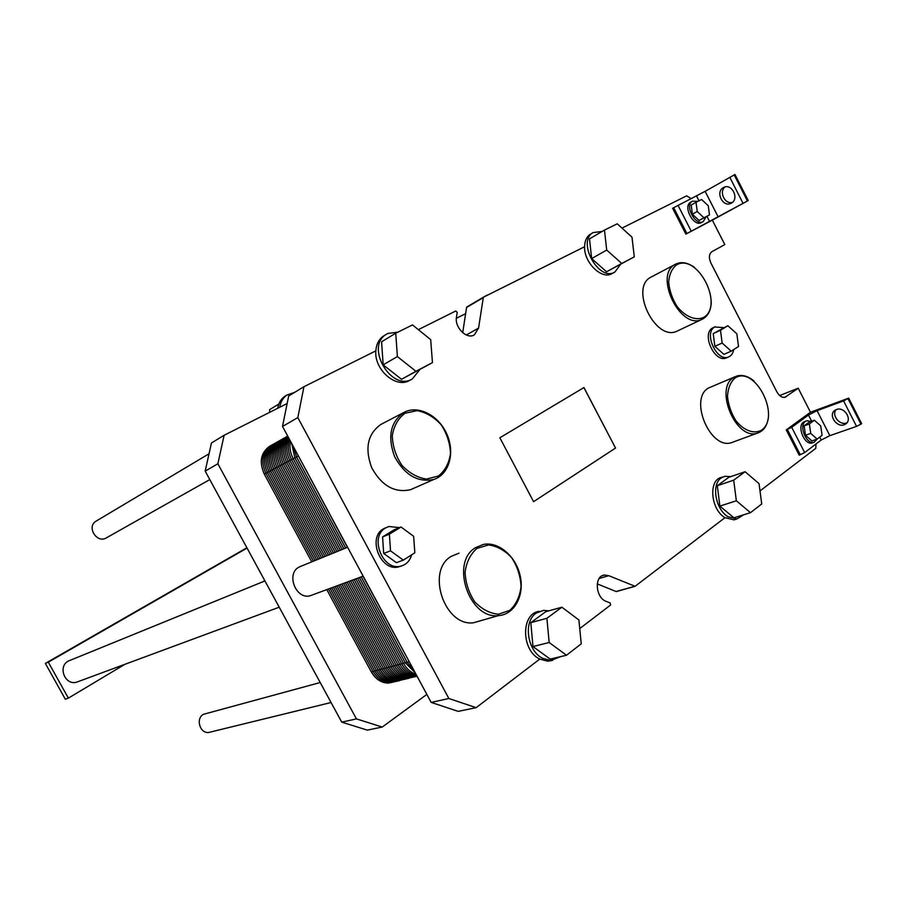<?xml version="1.0" encoding="UTF-8"?>
<svg xmlns="http://www.w3.org/2000/svg" width="907" height="907" viewBox="0 0 907 907"><rect width="100%" height="100%" fill="white"/><g stroke="black" fill="none" stroke-linecap="round" stroke-linejoin="round"><path stroke-width="1.36" d="M211.444 731.802L208.576 732.505C199.857 733.412 195.583 718.798 203.259 714.365L320.194 682.529M246.885 547.76L45.35 663.402L65.327 699.206L68.376 698.129L48.309 662.167L247.055 548.077M45.35 663.402L48.309 662.167M264.753 580.605L262.656 581.863M124.883 664.321L68.376 698.129M79.045 681.282L76.449 682.245C64.828 685.454 57.594 666.554 68.331 661.056L264.935 580.933M209.8 479.588L106.402 537.84C97.049 543.928 86.267 526.933 95.915 521.253L96.448 520.935M615.547 448.069L533.577 501.673L499.859 437.764L583.961 387.55L615.547 448.069L583.893 387.595M614.81 272.077L612.123 273.54C601.976 280.15 583.904 262.724 584.596 246.738L483.352 297.235L478.567 328.085L474.384 334.842C466.98 339.842 454.384 327.461 456.47 317.133L457.207 312.416L455.79 310.976L418.342 329.649M412.073 379.047L409.703 380.35C396.37 389.035 374.001 369.795 375.849 350.85L303.947 386.711L297.825 417.605L448.863 698.503L476.141 707.664L539.756 659.094C520.969 650.319 520.913 613.064 539.393 611.329M579.743 628.574L610.604 605.003L610.207 603.008L606.182 601.386C595.332 597.69 594.04 575.582 604.572 575.049L608.756 575.684L635.104 586.296L724.988 517.67C710.442 509.417 708.231 479.27 721.847 477.32L722.834 476.991M759.998 490.936L815.79 448.341L815.983 443.999M848.691 398.139L861.65 423.614L860.947 424.147L856.548 426.381L829.837 435.655L821.232 440.008L804.668 452.593L799.192 455.178L786.244 429.918L810.473 412.232L848.691 398.139L843.589 400.905L817.082 410.667L808.477 415.043L791.709 427.299L786.244 429.918M779.669 395.543L798.205 388.219L810.473 412.232M798.205 388.219L785.009 397.266C781.97 397.833 779.249 396.008 776.846 391.801L710.963 263.132C708.639 257.792 708.934 253.983 711.848 251.715L724.806 244.573L712.335 220.14L685.862 234.097L672.62 208.259L705.124 191.343L734.965 174.495L748.23 200.56L712.335 220.14M691.247 198.644L686.622 195.855L621.964 228.099M482.365 620.218L473.397 622.792C444.351 626.59 425.848 570.582 451.301 556.32L459.044 553.157M413.977 488.193L410.542 489.701C394.636 493.17 381.677 485.812 371.666 467.661C364.591 448.205 367.686 433.784 380.929 424.419L403.887 412.458M401.393 565.991L398.286 566.988C380.384 571.546 367.21 537.409 383.514 528.792L386.427 527.466M733.695 441.845L731.461 442.661C710.26 450.031 688.708 398.933 708.424 388.049L735.044 376.745M677.971 330.704L677.155 331.089C655.455 342.268 628.97 287.27 651.192 277.02L675.613 264.175M726.972 357.641L726.303 357.936C714.682 363.208 701.202 333.867 712.551 327.983L715.158 326.735M303.947 386.711L288.664 396.008L282.508 426.449L431.165 702.403L458.182 711.371L476.141 707.664M597.225 583.87L616.272 591.591L634.707 586.41M483.34 297.247L466.572 307.462L462.717 332.722M615.479 448.103L533.577 501.662M282.508 426.449L297.825 417.605M431.165 702.403L448.863 698.503M399.477 527.625L388.91 526.502L385.543 527.965C369.217 536.581 382.425 570.798 400.338 566.24C406.041 564.925 409.817 561.116 411.665 554.801M403.309 560.129L396.427 562.68L383.684 553.451L382.595 536.899L394.194 529.767L401.019 527.001L389.386 534.166L390.509 550.821L403.309 560.129L414.828 552.794L413.649 536.32L401.019 527.001M382.595 536.899L389.386 534.166M383.684 553.451L390.509 550.821M476.946 548.418L488.454 544.937C496.979 546.025 504.689 550.254 511.605 557.646C517.33 566.399 520.482 576.002 521.06 586.444C519.87 596.477 516.14 604.436 509.87 610.309L498.465 614.232C489.825 613.438 481.923 609.289 474.735 601.806C468.794 592.815 465.574 582.94 465.087 572.204C466.493 562 470.45 554.064 476.946 548.418M475.642 547.613C449.985 562.068 468.998 619.402 498.34 615.626C514.28 614.765 524.563 595.718 520.255 576.172C516.23 556.603 498.793 541.354 483.465 544.415L475.642 547.613M405.032 413.252L417.107 410.644C425.984 412.3 433.965 416.971 441.063 424.657C446.913 433.614 450.053 443.217 450.484 453.455C449.078 463.182 445.065 470.71 438.432 476.028L426.46 479.077C417.458 477.694 409.272 473.103 401.892 465.291C395.826 456.085 392.629 446.221 392.289 435.689C393.921 425.802 398.162 418.32 405.032 413.252M403.774 412.526C390.418 422.016 387.357 436.709 394.613 456.64C404.839 475.245 417.991 482.819 434.068 479.361C449.26 474.327 455.178 452.638 446.89 434.192C438.852 415.621 418.615 404.896 404.409 412.186L403.774 412.526M397.89 332.143L387.777 333.47L385.872 334.592C364.999 347.336 391.903 392.119 412.356 378.899L419.76 369.682M432.458 362.63L401.529 379.296L383.162 364.841L381.598 341.78L395.735 333.209L397.391 356.576L415.928 371.292L432.458 362.63L430.689 339.626L412.504 324.933L395.735 333.209M375.849 350.85C376.326 344.297 378.809 339.399 383.287 336.168L384.715 335.295M548.826 610.842L543.644 610.343L536.173 613.121C523.056 621.533 527.228 651.045 542.737 658.38L550.719 660.5L560.662 656.623M566.501 655.251L550.164 659.094L532.976 646.555L530.81 622.667L545.742 611.703L561.875 607.202L546.898 618.279L549.154 642.496L566.501 655.251L581.251 643.811L578.893 619.991L561.875 607.202M552.567 660.398L547.726 661.203L539.756 659.094M401.529 379.296L415.928 371.292M383.162 364.841L397.391 356.576M532.976 646.555L549.154 642.496M530.81 622.667L546.898 618.279M750.486 512.67L733.922 517.806L719.875 506.095L717.312 485.721L728.74 477.331L745.112 471.731L733.695 480.166L736.348 500.777L750.486 512.67L761.733 503.952L759.023 483.612L745.112 471.731M717.312 485.721L733.695 480.166M719.875 506.095L736.348 500.777M631.998 237.169L617.225 223.802L604.481 230.095L606.692 250.049L621.714 263.449L634.276 256.862L631.998 237.169M634.276 256.862L606.556 271.783L591.647 258.597L589.516 238.87L604.481 230.095M591.647 258.597L606.692 250.049M606.556 271.783L621.714 263.449M736.439 519.11L734.001 519.858L724.988 517.67M584.596 246.738C584.732 240.854 586.659 236.67 590.366 234.187L590.865 233.893M730.725 476.651L724.84 476.288L721.212 477.955C711.145 484.304 715.498 509.53 728.015 516.729L737.04 518.929L743.547 514.813M602.169 231.455L593.099 232.577C576.478 241.647 599.005 282.247 614.912 272.021L620.456 264.459M694.592 267.463C687.733 262.542 681.452 261.431 675.738 264.107L675.5 264.232C653.244 274.47 680.216 330.602 701.939 319.377C707.811 316.554 710.929 310.761 711.315 302.008M676.701 264.753C697.619 253.155 724.319 305.308 703.73 317.359C695.828 321.055 685.239 316.758 676.985 306.339C672.189 298.562 669.423 290.444 668.663 281.986C669.343 274.152 672.019 268.415 676.701 264.753M754.091 381.087C748.026 376.065 742.187 374.41 736.575 376.11L733.718 377.505C713.99 388.445 735.974 440.564 757.209 433.195C763.581 431.199 767.322 425.802 768.444 416.993M734.931 378.083C754.828 364.784 781.233 416.336 761.653 430.077C754.125 434.396 743.91 430.723 735.838 420.621C731.121 412.991 728.344 404.873 727.493 396.268C728.026 388.207 730.509 382.142 734.931 378.083M817.105 439.101L811.867 440.927L805.495 435.247L804.146 425.825L809.169 422.118L814.373 420.236L809.361 423.943L810.722 433.399L817.105 439.101L822.093 435.326L820.722 425.927L814.373 420.236M804.146 425.825L809.361 423.943M805.495 435.247L810.722 433.399M708.288 205.787L701.587 199.483L696.043 202.295L697.222 211.49L703.968 217.805L709.478 214.925L708.288 205.787M709.478 214.925L699.104 220.48L692.37 214.199L691.202 205.039L696.043 202.295M692.37 214.199L697.222 211.49M699.104 220.48L703.968 217.805M811.062 421.438L806.856 420.735L805.371 421.449C798.534 425.734 806.402 444.781 814.01 442.321L817.615 438.716M812.933 442.695L812.116 442.979C804.52 445.439 796.652 426.415 803.5 422.14L806.13 421.007M697.925 201.343L692.404 201.195C684.229 205.333 695.556 226.523 703.265 221.557L706.065 216.807M703.265 221.557L701.508 222.521C693.798 227.487 682.495 206.331 690.669 202.182L690.919 202.046M731.212 351.156L723.899 354.365L714.863 346.304L713.219 333.583L720.487 330.261L722.153 343.039L731.212 351.156L738.525 346.508L736.847 333.833L727.868 325.726L720.487 330.261M714.863 346.304L722.153 343.039M713.219 333.583L727.868 325.726M723.718 327.62L714.705 326.996C703.356 332.88 716.859 362.267 728.48 356.995C731.269 355.861 733.015 353.39 733.706 349.569M836.163 409.658C831.073 415.225 840.063 426.188 846.945 422.775M836.447 409.545C844.372 406.166 852.897 419.941 845.46 424.102C837.796 429.419 827.116 414.748 835.268 410.123L836.447 409.545M725.022 186.967C718.695 191.751 724.908 204.71 732.391 202.374M723.378 187.613L723.559 187.511C731.813 182.704 739.806 199.143 731.201 203.191C723.049 207.975 714.965 191.91 723.378 187.613M685.862 234.097L748.23 200.56M485.109 296.272L484.361 296.725M485.789 296.022L490.041 293.902M313.051 594.686L309.933 595.842C295.875 599.584 285.943 573.972 298.811 567.204L301.555 566.013M286.193 395.463L284.821 396.302C280.955 399.035 278.585 403.037 277.712 408.286M279.764 407.254C280.603 401.892 282.984 397.81 286.907 395.033L294.662 392.357M278.823 404.057L269.64 409.624L269.764 412.288M287.134 403.536L224.108 435.281L211.433 442.99L205.186 471.107L217.873 463.783L356.428 718.9L382.244 727.04L426.857 694.411M224.108 435.281L217.873 463.783M205.186 471.107L341.746 722.142L356.428 718.9M341.746 722.142L367.312 730.124L382.244 727.04M465.631 313.641L456.346 318.323M269.923 446.119L269.345 446.448C260.706 452.956 259.028 462.173 264.3 474.1L311.77 561.852L264.3 474.1L272.134 469.928C266.817 457.876 268.483 448.591 277.157 442.049C268.483 448.591 266.817 457.876 272.134 469.928L320.001 558.508L272.134 469.928L280.104 465.665C274.742 453.511 276.408 444.147 285.115 437.571C276.408 444.147 274.742 453.511 280.104 465.665L328.391 555.095L280.104 465.665L288.233 461.334C283.914 452.491 283.982 444.532 288.437 437.457C283.982 444.532 283.914 452.491 288.233 461.334L336.928 551.615L288.233 461.334L296.51 456.913L293.358 446.595L296.51 456.913L345.635 548.066M361.156 576.886L407.198 662.325L361.156 576.886L407.198 662.325L413.83 670.228L407.198 662.325L409.284 661.77M352.324 580.151L397.969 664.786C402.311 672.234 408.037 676.089 415.157 676.361C408.037 676.089 402.311 672.234 397.969 664.786L407.198 662.325L413.83 670.228M343.651 583.36L388.922 667.201C395.475 677.484 403.4 680.738 412.708 676.973L405.996 678.651C398.91 678.391 393.219 674.57 388.922 667.201L397.969 664.786C402.867 673.028 409.227 676.837 417.061 676.225L415.157 676.361L416.903 675.919M269.345 446.448L287.712 436.108M335.137 586.512L380.033 669.57C384.296 676.871 389.953 680.658 397.005 680.908C389.953 680.658 384.296 676.871 380.033 669.57L388.922 667.201C393.219 674.57 398.91 678.391 405.996 678.651L415.157 676.361M371.303 671.894L326.781 589.607L371.303 671.894C377.754 681.985 385.588 685.17 394.817 681.452L388.173 683.118C381.155 682.869 375.532 679.128 371.303 671.894L380.033 669.57C386.529 679.751 394.42 682.982 403.683 679.23L405.996 678.651M296.725 452.842L347.392 547.352M362.947 576.217L410.86 664.718M298.38 455.915L296.51 456.913L293.358 446.595M291.669 443.455L294.843 457.808L343.878 548.78M359.376 577.544L405.338 662.824L415.168 672.699M290.489 441.267C289.265 447.072 290.161 452.888 293.188 458.693L342.132 549.495M357.607 578.201L403.49 663.312C406.608 668.901 410.78 672.541 416.007 674.252M289.605 439.623C287.383 446.063 288.029 452.718 291.521 459.577L340.386 550.198M355.839 578.847L401.642 663.811C405.361 670.341 410.327 674.162 416.551 675.262M288.936 438.387C285.637 445.235 285.943 452.593 289.877 460.45L338.651 550.912M354.081 579.505L399.806 664.298C404.114 671.702 409.805 675.568 416.891 675.896M288.437 437.457C283.982 444.532 283.914 452.491 288.233 461.334L336.928 551.615M288.075 436.789C282.417 443.92 281.93 452.389 286.601 462.207L335.205 552.318M350.578 580.797L396.155 665.273C401.642 674.309 408.626 677.983 417.107 676.305M287.848 436.358C280.932 443.376 279.968 452.276 284.968 463.08L333.493 553.009M348.832 581.444L394.33 665.761C400.35 675.432 407.821 678.935 416.744 676.271M287.723 436.142C279.526 442.877 278.064 452.151 283.335 463.942L331.781 553.701M347.098 582.079L392.527 666.237C398.865 676.293 406.619 679.66 415.791 676.339M287.428 436.267C278.132 442.661 276.227 452.174 281.714 464.803L330.08 554.404M345.374 582.725L390.713 666.724C397.402 677.166 405.44 680.375 414.816 676.361M285.818 437.174C276.533 443.557 274.628 453.058 280.104 465.665L328.391 555.095M284.22 438.081C274.934 444.453 273.03 453.942 278.494 466.527L326.701 555.776M341.939 583.995L387.13 667.677C392.776 676.871 399.908 680.454 408.535 678.413M282.621 438.977C273.347 445.348 271.442 454.815 276.896 467.377L325.012 556.467M340.227 584.63L385.35 668.153C391.302 677.722 398.729 681.191 407.606 678.549M281.023 439.872C271.76 446.244 269.855 455.688 275.309 468.227L323.334 557.147M338.526 585.253L383.57 668.629C389.851 678.572 397.549 681.905 406.665 678.629M279.435 440.768C270.184 447.128 268.268 456.561 273.71 469.078L321.668 557.828M336.826 585.888L381.802 669.094C388.411 679.422 396.382 682.608 405.724 678.651M277.859 441.664C268.608 448.013 266.703 457.434 272.134 469.928L320.001 558.508M276.284 442.548C267.043 448.886 265.127 458.296 270.558 470.767L318.346 559.177M333.459 587.135L378.276 670.035C383.876 679.139 390.962 682.688 399.545 680.669M274.719 443.432C265.479 449.77 263.574 459.157 268.982 471.606L316.69 559.857M331.781 587.747L376.518 670.5C382.425 679.978 389.795 683.413 398.627 680.806M273.154 444.305C263.926 450.643 262.01 460.019 267.418 472.445L315.046 560.526M330.114 588.371L374.772 670.965C380.997 680.806 388.638 684.116 397.708 680.885M271.59 445.19C262.372 451.505 260.468 460.869 265.853 473.273L313.414 561.195M328.447 588.983L373.038 671.429C379.58 681.633 387.493 684.796 396.778 680.908M264.3 474.1C258.914 461.72 260.831 452.378 270.037 446.063M615.966 591.534L634.515 586.364M599.153 578.507L608.756 575.684M466.311 334.989L478.567 328.085M466.572 307.462L483.057 297.745M673.652 207.658L686.905 233.518M677.994 205.311L691.247 231.183M696.531 195.991L698.98 200.798M706.927 216.331L709.58 221.523M705.124 191.343L718.163 216.909M729.784 177.273L743.048 203.338M734.182 174.892L747.447 200.98M847.988 398.661L860.947 424.147M843.589 400.905L856.548 426.381M817.082 410.667L829.837 435.655M808.477 415.043L811.64 421.222M819.747 437.106L821.232 440.008M791.709 427.299L804.668 452.593M787.367 429.51L800.314 454.792M784.396 397.402L786.074 396.744M616.272 591.591L634.821 586.41M602.282 575.73L604.572 575.049M466.878 306.963L483.352 297.235M398.286 566.988L400.338 566.24M473.397 622.792L498.34 615.626M410.542 489.701L434.068 479.361M383.287 336.168L385.872 334.592M547.726 661.203L550.719 660.5M734.001 519.858L737.04 518.929M590.366 234.187L593.099 232.577M677.155 331.089L701.939 319.377M731.461 442.661L757.209 433.195M812.116 442.979L814.01 442.321M690.669 202.182L692.404 201.195M726.303 357.936L728.48 356.995M845.46 424.102L846.288 423.478M331.078 702.517L208.576 732.505M347.596 547.272L299.185 566.977M363.151 576.149L309.933 595.842M279.22 607.202L76.449 682.245M209.041 453.772L95.915 521.253M484.621 296.555L486.889 295.217M284.821 396.302L286.907 395.033M388.173 683.118L397.005 680.908"/></g></svg>
